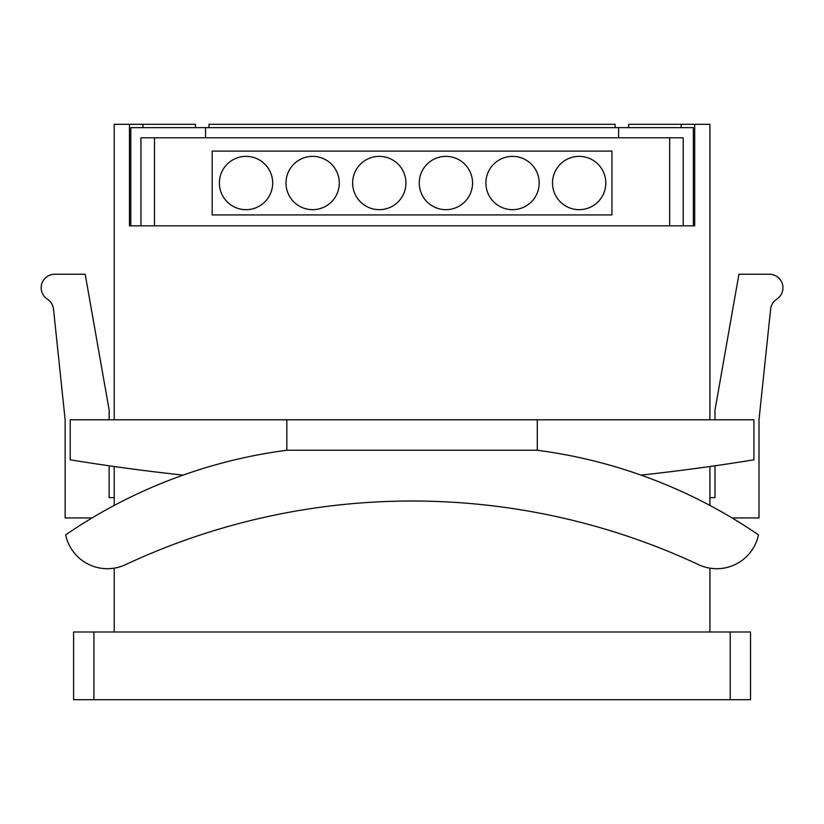 <?xml version="1.0" encoding="UTF-8"?>
<svg xmlns="http://www.w3.org/2000/svg" width="824" height="824" viewBox="0 0 824 824"><rect width="100%" height="100%" fill="white"/><g stroke="black" fill="none" stroke-linecap="round" stroke-linejoin="round"><path stroke-width="1.24" d="M205.526 137.793L618.608 137.793L618.608 127.638L205.526 127.638L205.526 137.793L140.935 137.793L140.935 225.848M618.608 137.793L683.199 137.793L683.199 225.848M669.665 225.848L669.665 137.793M154.479 225.848L154.479 137.793M618.608 127.638L693.355 127.638L693.355 225.848M130.779 225.848L130.779 127.638L205.526 127.638M579.159 209.667A26.646 26.646 0 0 0 605.815 183.021A26.646 26.646 0 0 0 579.159 156.364A26.646 26.646 0 0 0 552.513 183.021A26.646 26.646 0 0 0 579.159 209.667M379.277 209.667A26.646 26.646 0 0 0 405.933 183.021A26.646 26.646 0 0 0 379.277 156.364A26.646 26.646 0 0 0 352.631 183.021A26.646 26.646 0 0 0 379.277 209.667M246.026 209.667A26.646 26.646 0 0 0 272.682 183.021A26.646 26.646 0 0 0 246.026 156.364A26.646 26.646 0 0 0 219.38 183.021A26.646 26.646 0 0 0 246.026 209.667M312.656 209.667A26.646 26.646 0 0 0 339.303 183.021A26.646 26.646 0 0 0 312.656 156.364A26.646 26.646 0 0 0 286 183.021A26.646 26.646 0 0 0 312.656 209.667M445.908 209.667A26.646 26.646 0 0 0 472.554 183.021A26.646 26.646 0 0 0 445.908 156.364A26.646 26.646 0 0 0 419.262 183.021A26.646 26.646 0 0 0 445.908 209.667M512.538 209.667A26.646 26.646 0 0 0 539.184 183.021A26.646 26.646 0 0 0 512.538 156.364A26.646 26.646 0 0 0 485.882 183.021A26.646 26.646 0 0 0 512.538 209.667M611.944 214.92L212.19 214.92L212.19 151.111L611.944 151.111L611.944 214.92M129.45 225.848L129.45 124.3L129.45 225.848L694.684 225.848L694.684 124.3L628.681 124.3L628.681 127.638M681.149 127.638L681.149 124.3M114.217 419.787L114.217 124.3L142.985 124.3L142.985 127.638M142.985 124.3L195.453 124.3L195.453 127.638M208.987 127.638L208.987 124.3L615.147 124.3L615.147 127.638M73.604 631.998L750.53 631.998L750.53 699.7L73.604 699.7L73.604 631.998M709.917 419.787L709.917 124.3L694.684 124.3L694.684 225.848M114.217 466.508L114.217 505.431M114.217 568.158L114.217 631.998M709.917 466.508L709.917 505.431M709.917 568.158L709.917 631.998M114.217 497.634L109.139 497.634L109.139 465.787M109.139 419.787L109.139 410.033L85.202 274.248L54.734 274.248A13.534 13.534 0 0 0 47.39 299.163A13.534 13.534 0 0 1 53.509 309.113L65.137 419.787L65.137 517.946L92.061 517.946M714.995 419.787L714.995 410.033L738.932 274.248L769.4 274.248A13.534 13.534 0 0 1 776.744 299.163A13.534 13.534 0 0 0 770.625 309.113L758.997 419.787L758.997 517.946L732.072 517.946M709.917 497.634L714.995 497.634L714.995 465.787M286.834 450.254L537.299 450.254A507.697 507.697 0 0 1 758.482 534.869A42.642 42.642 0 0 1 698.701 564.697A676.926 676.926 0 0 0 125.433 564.697A42.642 42.642 0 0 1 65.652 534.869A507.697 507.697 0 0 1 286.834 450.254L286.834 419.787L753.919 419.787L753.919 459.813A2125.56 2125.56 0 0 1 641.041 475.108M537.299 450.254L537.299 419.787M183.103 475.108A2125.56 2125.56 0 0 1 70.215 459.813L70.215 419.787L286.834 419.787M93.915 631.998L93.915 699.7M730.229 699.7L730.229 631.998"/></g></svg>

